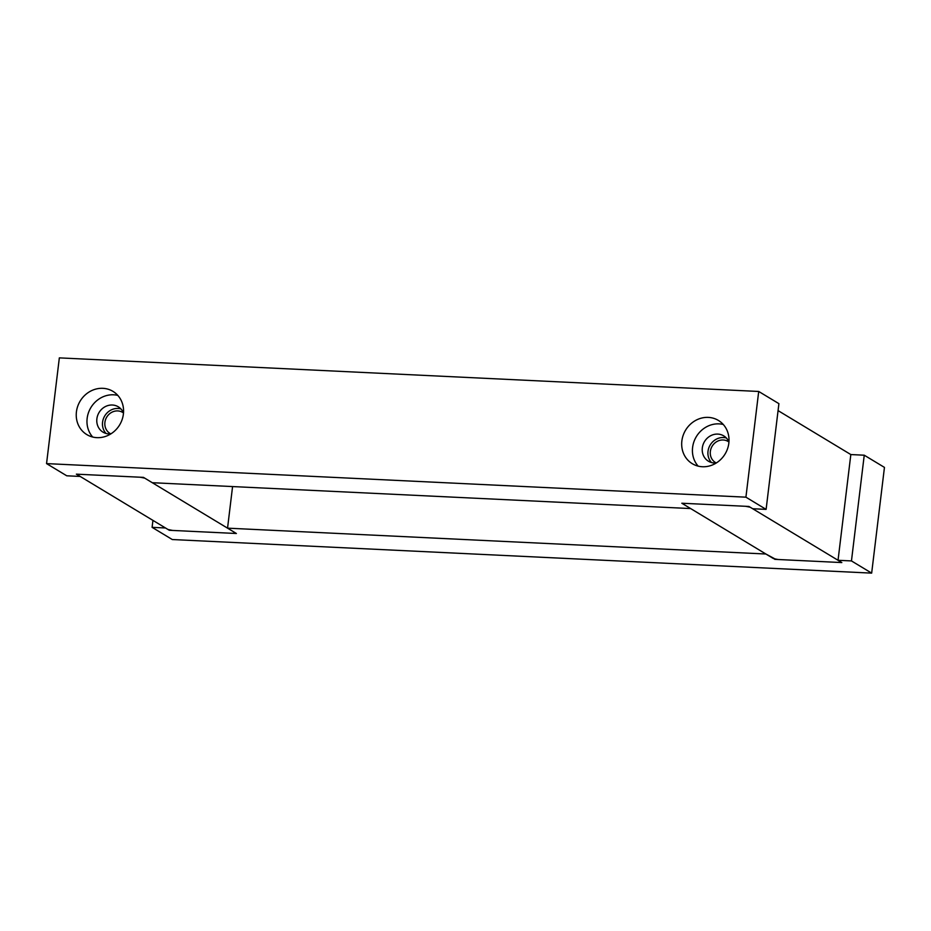 <?xml version="1.0" encoding="UTF-8"?>
<svg xmlns="http://www.w3.org/2000/svg" width="931" height="931" viewBox="0 0 931 931"><rect width="100%" height="100%" fill="white"/><g stroke="black" fill="none" stroke-linecap="round" stroke-linejoin="round"><path stroke-width="1.4" d="M774.801 558.844L765.899 554.015L227.548 528.156L236.381 533.498L169.302 530.274L165.509 527.982L152.09 527.342L152.94 520.394M838.04 560.287L850.829 454.561L864.247 455.201L851.458 560.928L838.04 560.287L841.822 562.568L774.743 559.345M232.575 486.564L227.548 528.156M864.247 455.201L884.45 467.397L871.66 573.124L851.458 560.928M152.09 527.342L172.293 539.538L871.66 573.124M110.894 433.869A14.803 13.511 121.1 0 1 102.992 432.135A14.803 13.511 121.1 0 1 96.882 418.81A14.803 13.511 121.1 0 1 118.284 406.8A14.803 13.511 121.1 0 1 123.497 413.003M120.89 408.907A14.803 13.511 -58.9 0 0 102.561 422.243A14.803 13.511 -58.9 0 0 106.064 433.462M123.381 414.12A25.265 23.054 121.1 0 1 86.851 434.614A25.265 23.054 121.1 0 1 76.423 411.863A25.265 23.054 121.1 0 1 112.965 391.369A25.265 23.054 121.1 0 1 123.381 414.12M92.704 437.046A25.265 23.054 121.1 0 1 87.153 418.345A25.265 23.054 121.1 0 1 117.841 395.419M716.346 462.94A14.803 13.511 121.1 0 1 708.433 461.217A14.803 13.511 121.1 0 1 702.323 447.881A14.803 13.511 121.1 0 1 723.736 435.883A14.803 13.511 121.1 0 1 728.938 442.074M726.343 437.989A14.803 13.511 -58.9 0 0 708.014 451.314A14.803 13.511 -58.9 0 0 711.505 462.544M728.833 443.191A25.265 23.054 121.1 0 1 692.292 463.696A25.265 23.054 121.1 0 1 681.864 440.933A25.265 23.054 121.1 0 1 718.406 420.44A25.265 23.054 121.1 0 1 728.833 443.191M698.145 466.117A25.265 23.054 121.1 0 1 692.606 447.415A25.265 23.054 121.1 0 1 723.282 424.489M143.467 477.37L152.3 482.712L690.662 508.57L681.818 503.229L748.908 506.452L752.69 508.733L766.108 509.385L778.91 403.658L758.707 391.462L59.34 357.876L46.55 463.603L66.753 475.799L80.171 476.439L76.377 474.158L143.467 477.37M766.108 509.385L745.917 497.177L758.707 391.462M745.917 497.177L46.55 463.603M716.276 462.951A12.266 11.195 121.1 0 1 715.415 462.486A12.266 11.195 121.1 0 1 710.981 448.719A12.266 11.195 121.1 0 1 723.212 439.991A12.266 11.195 121.1 0 1 728.112 441.469A12.266 11.195 121.1 0 1 728.915 442.016M745.556 506.289L750.165 507.209L840.565 561.812L838.47 562.405L778.095 559.508L773.475 558.588L683.086 503.997L685.181 503.392L745.556 506.289M850.829 454.561L778.06 410.606M683.168 503.299L683.086 503.997M110.836 433.869A12.266 11.195 121.1 0 1 109.974 433.404A12.266 11.195 121.1 0 1 105.54 419.648A12.266 11.195 121.1 0 1 117.772 410.92A12.266 11.195 121.1 0 1 122.659 412.398A12.266 11.195 121.1 0 1 123.474 412.945M172.654 530.437L168.034 529.506L77.645 474.915L79.729 474.321L140.116 477.219L144.724 478.138L235.124 532.73L233.029 533.335L172.654 530.437M77.727 474.216L77.645 474.915"/></g></svg>
